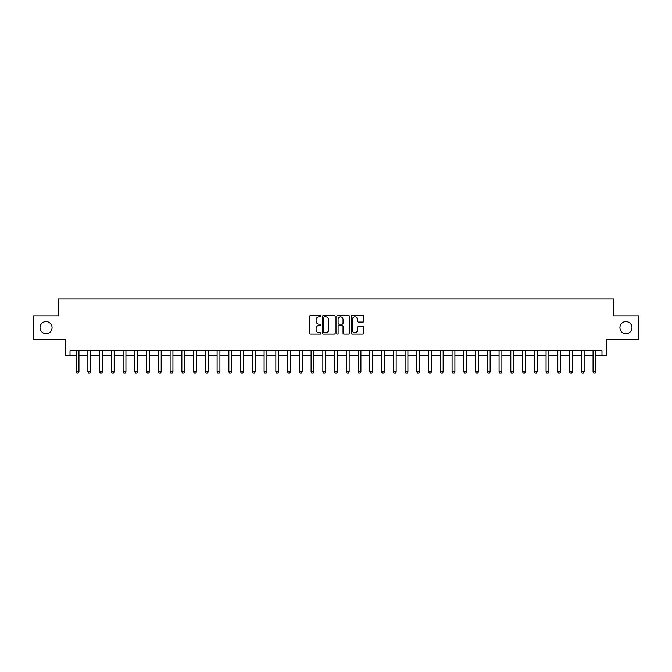 <?xml version="1.0" encoding="UTF-8"?>
<svg xmlns="http://www.w3.org/2000/svg" width="672" height="672" viewBox="0 0 672 672"><rect width="100%" height="100%" fill="white"/><g stroke="black" fill="none" stroke-linecap="round" stroke-linejoin="round"><path stroke-width="1.01" d="M320.964 316.235A0.647 0.647 0 0 0 320.317 315.588L310.514 315.588A0.924 0.924 0 0 0 309.59 316.512L309.59 333.119A0.924 0.924 0 0 0 310.514 334.043L320.317 334.043A0.647 0.647 0 0 0 320.964 333.396A0.647 0.647 0 0 0 320.317 332.749L319.049 332.749A2.948 2.948 0 0 1 316.1 329.801L316.1 328.415A2.948 2.948 0 0 1 319.049 325.458L320.317 325.458A0.647 0.647 0 0 0 320.964 324.82A0.647 0.647 0 0 0 320.317 324.173L319.049 324.173A2.948 2.948 0 0 1 316.1 321.216L316.1 319.83A2.948 2.948 0 0 1 319.049 316.882L320.317 316.882A0.647 0.647 0 0 0 320.964 316.235M619.928 327.634A6.014 6.014 0 0 0 625.943 333.648A6.014 6.014 0 0 0 631.966 327.634A6.014 6.014 0 0 0 625.943 321.619A6.014 6.014 0 0 0 619.928 327.634M40.034 327.634A6.014 6.014 0 0 0 46.057 333.648A6.014 6.014 0 0 0 52.072 327.634A6.014 6.014 0 0 0 46.057 321.619A6.014 6.014 0 0 0 40.034 327.634M362.964 322.098A0.924 0.924 0 0 0 363.88 321.174L363.88 316.512A0.924 0.924 0 0 0 362.964 315.588L352.078 315.588A0.924 0.924 0 0 0 351.154 316.512L351.154 333.119A0.924 0.924 0 0 0 352.078 334.043L362.964 334.043A0.924 0.924 0 0 0 363.88 333.119L363.88 327.491A0.924 0.924 0 0 0 362.964 326.567L358.302 326.567A0.924 0.924 0 0 0 357.378 327.491L357.378 330.28A2.47 2.47 0 0 1 354.908 332.749A2.47 2.47 0 0 1 352.447 330.28L352.447 319.351A2.47 2.47 0 0 1 354.908 316.882A2.47 2.47 0 0 1 357.378 319.351L357.378 321.174A0.924 0.924 0 0 0 358.302 322.098L362.964 322.098M70.022 355.362L70.022 350.658L601.978 350.658L601.978 355.362L606.682 355.362L606.682 339.385L638.4 339.385L638.4 315.89L613.729 315.89L613.729 298.973L58.271 298.973L58.271 315.89L33.6 315.89L33.6 339.385L65.318 339.385L65.318 355.362L76.129 355.362M335.194 316.512A0.924 0.924 0 0 0 334.27 315.588L323.383 315.588A0.924 0.924 0 0 0 322.459 316.512L322.459 333.119A0.924 0.924 0 0 0 323.383 334.043L334.27 334.043A0.924 0.924 0 0 0 335.194 333.119L335.194 316.512M337.73 315.588L348.617 315.588A0.924 0.924 0 0 1 349.541 316.512L349.541 333.119A0.924 0.924 0 0 1 348.617 334.043L343.955 334.043A0.924 0.924 0 0 1 343.031 333.119L343.031 326.382A0.924 0.924 0 0 0 342.115 325.458L339.024 325.458A0.924 0.924 0 0 0 338.1 326.382L338.1 333.396A0.647 0.647 0 0 1 337.453 334.043A0.647 0.647 0 0 1 336.806 333.396L336.806 316.512A0.924 0.924 0 0 1 337.73 315.588M78.952 355.362L87.881 355.362M90.695 355.362L99.624 355.362M102.446 355.362L111.376 355.362M114.19 355.362L123.119 355.362M125.941 355.362L134.87 355.362M137.693 355.362L146.622 355.362M149.436 355.362L158.365 355.362M161.188 355.362L170.117 355.362M172.931 355.362L181.86 355.362M184.682 355.362L193.612 355.362M196.434 355.362L205.363 355.362M208.177 355.362L217.106 355.362M219.929 355.362L228.858 355.362M231.672 355.362L240.601 355.362M243.424 355.362L252.353 355.362M255.175 355.362L264.104 355.362M266.918 355.362L275.848 355.362M278.67 355.362L287.599 355.362M290.413 355.362L299.342 355.362M302.165 355.362L311.094 355.362M313.916 355.362L322.846 355.362M325.66 355.362L334.589 355.362M337.411 355.362L346.34 355.362M349.154 355.362L358.084 355.362M360.906 355.362L369.835 355.362M372.658 355.362L381.587 355.362M384.401 355.362L393.33 355.362M396.152 355.362L405.082 355.362M407.896 355.362L416.825 355.362M419.647 355.362L428.576 355.362M431.399 355.362L440.328 355.362M443.142 355.362L452.071 355.362M454.894 355.362L463.823 355.362M466.637 355.362L475.566 355.362M478.388 355.362L487.318 355.362M490.14 355.362L499.069 355.362M501.883 355.362L510.812 355.362M513.635 355.362L522.564 355.362M525.378 355.362L534.307 355.362M537.13 355.362L546.059 355.362M548.881 355.362L557.81 355.362M560.624 355.362L569.554 355.362M572.376 355.362L581.305 355.362M584.119 355.362L593.048 355.362M595.871 355.362L601.978 355.362M324.4 316.882A0.647 0.647 0 0 0 323.753 317.528L323.753 332.102A0.647 0.647 0 0 0 324.4 332.749L325.735 332.749A2.948 2.948 0 0 0 328.692 329.801L328.692 319.83A2.948 2.948 0 0 0 325.735 316.882L324.4 316.882M343.031 319.393A2.47 2.47 0 0 0 340.57 316.932A2.47 2.47 0 0 0 338.1 319.393L338.1 323.249A0.924 0.924 0 0 0 339.024 324.173L342.115 324.173A0.924 0.924 0 0 0 343.031 323.249L343.031 319.393M79.052 350.658L78.994 350.843A0.941 0.941 0 0 0 78.952 351.128L78.952 371.809L78.246 373.027L76.835 373.027L76.129 371.809L76.129 351.128A0.941 0.941 0 0 0 76.087 350.843L76.028 350.658M76.129 371.809L78.952 371.809M90.796 350.658L90.737 350.843A0.941 0.941 0 0 0 90.695 351.128L90.695 371.809L89.989 373.027L88.578 373.027L87.881 371.809L87.881 351.128A0.941 0.941 0 0 0 87.83 350.843L87.772 350.658M87.881 371.809L90.695 371.809M102.547 350.658L102.488 350.843A0.941 0.941 0 0 0 102.446 351.128L102.446 371.809L101.741 373.027L100.33 373.027L99.624 371.809L99.624 351.128A0.941 0.941 0 0 0 99.582 350.843L99.523 350.658M99.624 371.809L102.446 371.809M114.299 350.658L114.24 350.843A0.941 0.941 0 0 0 114.19 351.128L114.19 371.809L113.484 373.027L112.081 373.027L111.376 371.809L111.376 351.128A0.941 0.941 0 0 0 111.325 350.843L111.266 350.658M111.376 371.809L114.19 371.809M126.042 350.658L125.983 350.843A0.941 0.941 0 0 0 125.941 351.128L125.941 371.809L125.236 373.027L123.824 373.027L123.119 371.809L123.119 351.128A0.941 0.941 0 0 0 123.077 350.843L123.018 350.658M123.119 371.809L125.941 371.809M137.794 350.658L137.735 350.843A0.941 0.941 0 0 0 137.693 351.128L137.693 371.809L136.987 373.027L135.576 373.027L134.87 371.809L134.87 351.128A0.941 0.941 0 0 0 134.828 350.843L134.77 350.658M134.87 371.809L137.693 371.809M149.537 350.658L149.478 350.843A0.941 0.941 0 0 0 149.436 351.128L149.436 371.809L148.73 373.027L147.319 373.027L146.622 371.809L146.622 351.128A0.941 0.941 0 0 0 146.572 350.843L146.513 350.658M146.622 371.809L149.436 371.809M161.288 350.658L161.23 350.843A0.941 0.941 0 0 0 161.188 351.128L161.188 371.809L160.482 373.027L159.071 373.027L158.365 371.809L158.365 351.128A0.941 0.941 0 0 0 158.323 350.843L158.264 350.658M158.365 371.809L161.188 371.809M173.04 350.658L172.981 350.843A0.941 0.941 0 0 0 172.931 351.128L172.931 371.809L172.225 373.027L170.822 373.027L170.117 371.809L170.117 351.128A0.941 0.941 0 0 0 170.066 350.843L170.008 350.658M170.117 371.809L172.931 371.809M184.783 350.658L184.724 350.843A0.941 0.941 0 0 0 184.682 351.128L184.682 371.809L183.977 373.027L182.566 373.027L181.86 371.809L181.86 351.128A0.941 0.941 0 0 0 181.818 350.843L181.759 350.658M181.86 371.809L184.682 371.809M196.535 350.658L196.476 350.843A0.941 0.941 0 0 0 196.434 351.128L196.434 371.809L195.728 373.027L194.317 373.027L193.612 371.809L193.612 351.128A0.941 0.941 0 0 0 193.57 350.843L193.511 350.658M193.612 371.809L196.434 371.809M208.278 350.658L208.219 350.843A0.941 0.941 0 0 0 208.177 351.128L208.177 371.809L207.472 373.027L206.06 373.027L205.363 371.809L205.363 351.128A0.941 0.941 0 0 0 205.313 350.843L205.254 350.658M205.363 371.809L208.177 371.809M220.03 350.658L219.971 350.843A0.941 0.941 0 0 0 219.929 351.128L219.929 371.809L219.223 373.027L217.812 373.027L217.106 371.809L217.106 351.128A0.941 0.941 0 0 0 217.064 350.843L217.006 350.658M217.106 371.809L219.929 371.809M231.781 350.658L231.722 350.843A0.941 0.941 0 0 0 231.672 351.128L231.672 371.809L230.975 373.027L229.564 373.027L228.858 371.809L228.858 351.128A0.941 0.941 0 0 0 228.808 350.843L228.749 350.658M228.858 371.809L231.672 371.809M243.524 350.658L243.466 350.843A0.941 0.941 0 0 0 243.424 351.128L243.424 371.809L242.718 373.027L241.307 373.027L240.601 371.809L240.601 351.128A0.941 0.941 0 0 0 240.559 350.843L240.5 350.658M240.601 371.809L243.424 371.809M255.276 350.658L255.217 350.843A0.941 0.941 0 0 0 255.175 351.128L255.175 371.809L254.47 373.027L253.058 373.027L252.353 371.809L252.353 351.128A0.941 0.941 0 0 0 252.311 350.843L252.252 350.658M252.353 371.809L255.175 371.809M267.019 350.658L266.96 350.843A0.941 0.941 0 0 0 266.918 351.128L266.918 371.809L266.213 373.027L264.802 373.027L264.104 371.809L264.104 351.128A0.941 0.941 0 0 0 264.054 350.843L263.995 350.658M264.104 371.809L266.918 371.809M278.771 350.658L278.712 350.843A0.941 0.941 0 0 0 278.67 351.128L278.67 371.809L277.964 373.027L276.553 373.027L275.848 371.809L275.848 351.128A0.941 0.941 0 0 0 275.806 350.843L275.747 350.658M275.848 371.809L278.67 371.809M290.522 350.658L290.464 350.843A0.941 0.941 0 0 0 290.413 351.128L290.413 371.809L289.716 373.027L288.305 373.027L287.599 371.809L287.599 351.128A0.941 0.941 0 0 0 287.557 350.843L287.49 350.658M287.599 371.809L290.413 371.809M302.266 350.658L302.207 350.843A0.941 0.941 0 0 0 302.165 351.128L302.165 371.809L301.459 373.027L300.048 373.027L299.342 371.809L299.342 351.128A0.941 0.941 0 0 0 299.3 350.843L299.242 350.658M299.342 371.809L302.165 371.809M314.017 350.658L313.958 350.843A0.941 0.941 0 0 0 313.916 351.128L313.916 371.809L313.211 373.027L311.8 373.027L311.094 371.809L311.094 351.128A0.941 0.941 0 0 0 311.052 350.843L310.993 350.658M311.094 371.809L313.916 371.809M325.76 350.658L325.702 350.843A0.941 0.941 0 0 0 325.66 351.128L325.66 371.809L324.954 373.027L323.543 373.027L322.846 371.809L322.846 351.128A0.941 0.941 0 0 0 322.795 350.843L322.736 350.658M322.846 371.809L325.66 371.809M337.512 350.658L337.453 350.843A0.941 0.941 0 0 0 337.411 351.128L337.411 371.809L336.706 373.027L335.294 373.027L334.589 371.809L334.589 351.128A0.941 0.941 0 0 0 334.547 350.843L334.488 350.658M334.589 371.809L337.411 371.809M349.264 350.658L349.205 350.843A0.941 0.941 0 0 0 349.154 351.128L349.154 371.809L348.457 373.027L347.046 373.027L346.34 371.809L346.34 351.128A0.941 0.941 0 0 0 346.298 350.843L346.24 350.658M346.34 371.809L349.154 371.809M361.007 350.658L360.948 350.843A0.941 0.941 0 0 0 360.906 351.128L360.906 371.809L360.2 373.027L358.789 373.027L358.084 371.809L358.084 351.128A0.941 0.941 0 0 0 358.042 350.843L357.983 350.658M358.084 371.809L360.906 371.809M372.758 350.658L372.7 350.843A0.941 0.941 0 0 0 372.658 351.128L372.658 371.809L371.952 373.027L370.541 373.027L369.835 371.809L369.835 351.128A0.941 0.941 0 0 0 369.793 350.843L369.734 350.658M369.835 371.809L372.658 371.809M384.51 350.658L384.443 350.843A0.941 0.941 0 0 0 384.401 351.128L384.401 371.809L383.695 373.027L382.284 373.027L381.587 371.809L381.587 351.128A0.941 0.941 0 0 0 381.536 350.843L381.478 350.658M381.587 371.809L384.401 371.809M396.253 350.658L396.194 350.843A0.941 0.941 0 0 0 396.152 351.128L396.152 371.809L395.447 373.027L394.036 373.027L393.33 371.809L393.33 351.128A0.941 0.941 0 0 0 393.288 350.843L393.229 350.658M393.33 371.809L396.152 371.809M408.005 350.658L407.946 350.843A0.941 0.941 0 0 0 407.896 351.128L407.896 371.809L407.198 373.027L405.787 373.027L405.082 371.809L405.082 351.128A0.941 0.941 0 0 0 405.04 350.843L404.981 350.658M405.082 371.809L407.896 371.809M419.748 350.658L419.689 350.843A0.941 0.941 0 0 0 419.647 351.128L419.647 371.809L418.942 373.027L417.53 373.027L416.825 371.809L416.825 351.128A0.941 0.941 0 0 0 416.783 350.843L416.724 350.658M416.825 371.809L419.647 371.809M431.5 350.658L431.441 350.843A0.941 0.941 0 0 0 431.399 351.128L431.399 371.809L430.693 373.027L429.282 373.027L428.576 371.809L428.576 351.128A0.941 0.941 0 0 0 428.534 350.843L428.476 350.658M428.576 371.809L431.399 371.809M443.251 350.658L443.192 350.843A0.941 0.941 0 0 0 443.142 351.128L443.142 371.809L442.436 373.027L441.025 373.027L440.328 371.809L440.328 351.128A0.941 0.941 0 0 0 440.278 350.843L440.219 350.658M440.328 371.809L443.142 371.809M454.994 350.658L454.936 350.843A0.941 0.941 0 0 0 454.894 351.128L454.894 371.809L454.188 373.027L452.777 373.027L452.071 371.809L452.071 351.128A0.941 0.941 0 0 0 452.029 350.843L451.97 350.658M452.071 371.809L454.894 371.809M466.746 350.658L466.687 350.843A0.941 0.941 0 0 0 466.637 351.128L466.637 371.809L465.94 373.027L464.528 373.027L463.823 371.809L463.823 351.128A0.941 0.941 0 0 0 463.781 350.843L463.722 350.658M463.823 371.809L466.637 371.809M478.489 350.658L478.43 350.843A0.941 0.941 0 0 0 478.388 351.128L478.388 371.809L477.683 373.027L476.272 373.027L475.566 371.809L475.566 351.128A0.941 0.941 0 0 0 475.524 350.843L475.465 350.658M475.566 371.809L478.388 371.809M490.241 350.658L490.182 350.843A0.941 0.941 0 0 0 490.14 351.128L490.14 371.809L489.434 373.027L488.023 373.027L487.318 371.809L487.318 351.128A0.941 0.941 0 0 0 487.276 350.843L487.217 350.658M487.318 371.809L490.14 371.809M501.992 350.658L501.934 350.843A0.941 0.941 0 0 0 501.883 351.128L501.883 371.809L501.178 373.027L499.775 373.027L499.069 371.809L499.069 351.128A0.941 0.941 0 0 0 499.019 350.843L498.96 350.658M499.069 371.809L501.883 371.809M513.736 350.658L513.677 350.843A0.941 0.941 0 0 0 513.635 351.128L513.635 371.809L512.929 373.027L511.518 373.027L510.812 371.809L510.812 351.128A0.941 0.941 0 0 0 510.77 350.843L510.712 350.658M510.812 371.809L513.635 371.809M525.487 350.658L525.428 350.843A0.941 0.941 0 0 0 525.378 351.128L525.378 371.809L524.681 373.027L523.27 373.027L522.564 371.809L522.564 351.128A0.941 0.941 0 0 0 522.522 350.843L522.463 350.658M522.564 371.809L525.378 371.809M537.23 350.658L537.172 350.843A0.941 0.941 0 0 0 537.13 351.128L537.13 371.809L536.424 373.027L535.013 373.027L534.307 371.809L534.307 351.128A0.941 0.941 0 0 0 534.265 350.843L534.206 350.658M534.307 371.809L537.13 371.809M548.982 350.658L548.923 350.843A0.941 0.941 0 0 0 548.881 351.128L548.881 371.809L548.176 373.027L546.764 373.027L546.059 371.809L546.059 351.128A0.941 0.941 0 0 0 546.017 350.843L545.958 350.658M546.059 371.809L548.881 371.809M560.734 350.658L560.675 350.843A0.941 0.941 0 0 0 560.624 351.128L560.624 371.809L559.919 373.027L558.516 373.027L557.81 371.809L557.81 351.128A0.941 0.941 0 0 0 557.76 350.843L557.701 350.658M557.81 371.809L560.624 371.809M572.477 350.658L572.418 350.843A0.941 0.941 0 0 0 572.376 351.128L572.376 371.809L571.67 373.027L570.259 373.027L569.554 371.809L569.554 351.128A0.941 0.941 0 0 0 569.512 350.843L569.453 350.658M569.554 371.809L572.376 371.809M584.228 350.658L584.17 350.843A0.941 0.941 0 0 0 584.119 351.128L584.119 371.809L583.422 373.027L582.011 373.027L581.305 371.809L581.305 351.128A0.941 0.941 0 0 0 581.263 350.843L581.204 350.658M581.305 371.809L584.119 371.809M595.972 350.658L595.913 350.843A0.941 0.941 0 0 0 595.871 351.128L595.871 371.809L595.165 373.027L593.754 373.027L593.048 371.809L593.048 351.128A0.941 0.941 0 0 0 593.006 350.843L592.948 350.658M593.048 371.809L595.871 371.809"/></g></svg>
